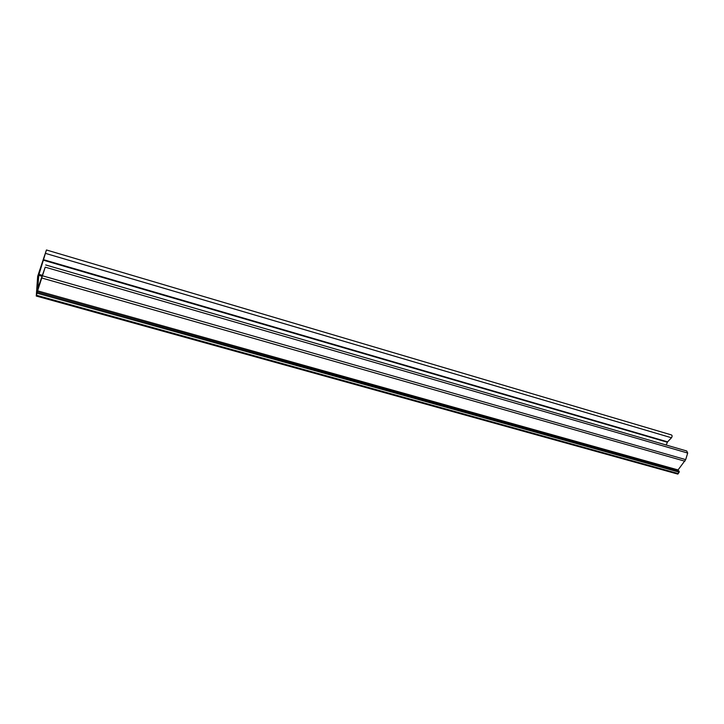 <?xml version="1.0" encoding="UTF-8"?>
<svg xmlns="http://www.w3.org/2000/svg" width="724" height="724" viewBox="0 0 724 724"><rect width="100%" height="100%" fill="white"/><g stroke="black" fill="none" stroke-linecap="round" stroke-linejoin="round"><path stroke-width="1.09" d="M37.594 290.849L45.214 267.165L37.748 288.758L38.725 275.31L46.445 249.97L37.675 276.306L36.263 296.035L37.594 290.849L678.071 469.939L685.691 459.622L687.691 453.043L686.723 450.989L45.703 264.957M677.429 473.985L679.248 472.184L678.071 469.939M666.207 445.034L667.564 441.866L671.483 437.758C672.406 436.174 672.288 435.205 671.121 434.834L46.544 250.006M36.553 295.292L678.397 473.623M37.214 293.256L679.248 472.184M37.503 292.089L679.248 471.234M42.01 278.061L684.886 461.206M42.698 275.862L685.691 459.622M45.214 267.165L687.691 453.043M38.725 275.31L42.128 276.287M38.951 274.36L42.426 275.355M43.241 260.142L667.338 442.228M43.404 259.644L667.564 441.866M45.657 253.427L671.483 437.758M36.263 296.035L677.809 474.093"/></g></svg>
